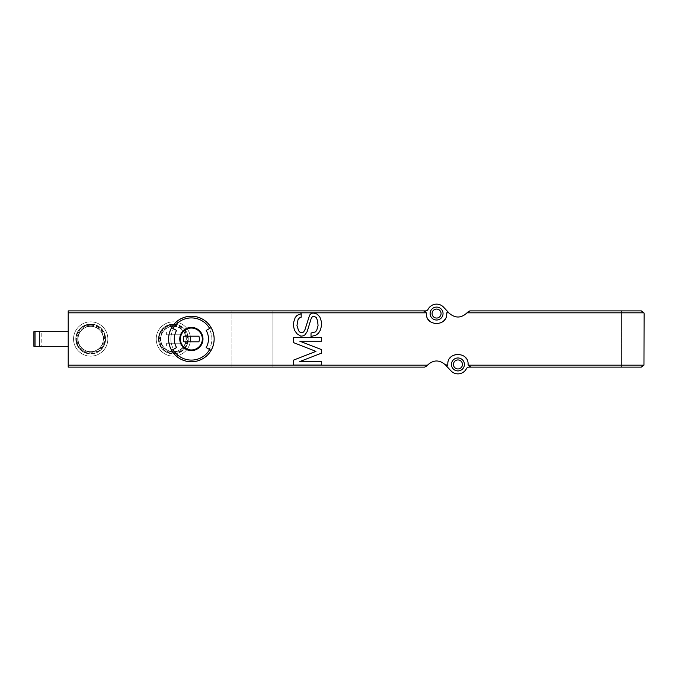 <?xml version="1.0" encoding="UTF-8"?>
<svg xmlns="http://www.w3.org/2000/svg" width="678" height="678" viewBox="0 0 678 678"><rect width="100%" height="100%" fill="white"/><g stroke="black" fill="none" stroke-linecap="round" stroke-linejoin="round"><path stroke-width="0.51" stroke-dasharray="3.39 2.54" d="M68.207 331.686L68.207 346.314L68.207 331.686L33.9 331.686L33.9 346.314L39.527 346.314L39.527 331.686L39.527 346.314L41.214 346.314L41.214 331.686M191.374 316.219C205.188 317.592 212.782 325.186 214.146 338.983C212.782 352.814 205.188 360.416 191.382 361.781C177.568 360.425 169.975 352.831 168.593 339.008C169.949 325.194 177.543 317.592 191.374 316.219M293.447 323.889L293.794 328.101L295.201 331.618L299.769 335.839L303.286 335.839L305.049 334.779L307.151 331.618L311.727 317.211L313.829 316.151L314.889 316.507L316.295 317.558L317.702 321.075L317.702 327.754L316.643 330.567L315.236 331.974L311.024 333.025L311.024 336.542L315.94 335.135L319.804 331.618L321.567 325.287L321.567 322.126L319.804 316.855L318.406 315.101L315.236 313.338L311.371 313.338L309.617 315.101L305.049 329.508L303.642 331.974L302.235 332.669L300.125 332.322L298.015 329.864L296.964 323.889L298.015 319.669L299.422 317.914L301.176 317.211L301.176 313.694L296.964 315.448L295.201 317.558L293.447 323.889M293.447 337.661L293.447 342.585L315.94 351.374L293.447 360.162L293.447 365.078L321.567 365.078L321.567 361.569L299.769 361.569L321.567 353.128L321.567 349.619L299.769 341.178L321.567 341.178L321.567 337.661L293.447 337.661M211.095 350.39A22.781 22.781 0 0 0 211.095 327.61A22.781 22.781 0 0 1 211.095 350.39L206.188 347.551M171.644 327.61A22.781 22.781 0 0 0 171.644 350.39A22.781 22.781 0 0 1 171.644 327.61L173.593 328.737A20.526 20.526 0 0 0 173.593 349.263L171.644 350.39L173.593 349.263A20.526 20.526 0 0 1 173.593 328.737L176.56 330.449M180.119 346.026L166.627 346.026L166.627 343.221L180.119 343.221L180.119 346.026L166.627 346.026L166.627 343.221L180.119 343.221L180.119 346.026M180.119 334.779L166.627 334.779L166.627 331.974L180.119 331.974L180.119 334.779L166.627 334.779L166.627 331.974L180.119 331.974L180.119 334.779M443.556 307.159L449.319 313.321A11.814 11.814 0 0 0 467.591 312.066A2.814 2.814 0 0 1 469.888 310.88L641.286 310.88A2.814 2.814 0 0 1 644.1 313.694L644.1 364.306A2.814 2.814 0 0 1 641.286 367.12L468.964 367.12A2.814 2.814 0 0 0 466.464 368.654A9.56 9.56 0 0 1 450.963 370.841L445.2 364.679A11.814 11.814 0 0 0 426.928 365.934A2.814 2.814 0 0 1 424.631 367.12L231.868 367.12L231.868 310.88L425.555 310.88A2.814 2.814 0 0 0 428.064 309.346A9.56 9.56 0 0 1 443.556 307.159M231.868 310.88L68.207 310.88L68.207 367.12L231.868 367.12L231.868 310.88M173.373 356.153A17.153 17.153 0 0 0 190.526 339A17.153 17.153 0 0 0 173.373 321.847A17.153 17.153 0 0 0 156.22 339A17.153 17.153 0 0 0 173.373 356.153M90.699 356.153A17.153 17.153 0 0 0 107.853 339A17.153 17.153 0 0 0 90.699 321.847A17.153 17.153 0 0 0 73.546 339A17.153 17.153 0 0 0 90.699 356.153M428.276 319.482A10.119 10.119 0 0 1 426.454 313.694A2.814 2.814 0 0 0 423.64 310.88M429.344 320.779A10.119 10.119 0 0 0 443.802 320.787M444.802 319.592A10.119 10.119 0 0 0 446.7 313.694M447.675 311.566A2.814 2.814 0 0 0 446.836 312.821M466.252 358.518A10.119 10.119 0 0 1 468.066 364.306A2.814 2.814 0 0 0 470.879 367.12M465.176 357.221A10.119 10.119 0 0 0 457.997 354.187M457.955 354.187A10.119 10.119 0 0 0 450.726 357.213M449.717 358.408A10.119 10.119 0 0 0 447.827 364.306A2.814 2.814 0 0 1 446.844 366.434M621.607 367.12L621.607 310.88L621.607 367.12M272.92 367.12L272.92 310.88L272.92 367.12M457.947 370.917A6.466 6.466 0 0 0 463.549 361.213A6.466 6.466 0 0 0 452.345 361.213A6.466 6.466 0 0 0 457.947 370.917A6.466 6.466 0 0 0 463.549 361.213A6.466 6.466 0 0 0 452.345 361.213A6.466 6.466 0 0 0 457.947 370.917A6.466 6.466 0 0 0 463.549 361.213A6.466 6.466 0 0 0 452.345 361.213A6.466 6.466 0 0 0 457.947 370.917M436.573 320.016A6.466 6.466 0 0 0 442.175 310.321A6.466 6.466 0 0 0 430.971 310.321A6.466 6.466 0 0 0 436.573 320.016A6.466 6.466 0 0 0 442.175 310.321A6.466 6.466 0 0 0 430.971 310.321A6.466 6.466 0 0 0 436.573 320.016A6.466 6.466 0 0 0 442.175 310.321A6.466 6.466 0 0 0 430.971 310.321A6.466 6.466 0 0 0 436.573 320.016M41.214 346.314L68.207 346.314M90.699 321.847A17.153 17.153 0 0 1 105.556 347.577A17.153 17.153 0 0 1 75.851 347.577A17.153 17.153 0 0 1 90.699 321.847M90.699 326.347A12.653 12.653 0 0 1 101.658 345.331A12.653 12.653 0 0 1 79.741 345.331A12.653 12.653 0 0 1 90.699 326.347A12.653 12.653 0 0 1 101.658 345.331A12.653 12.653 0 0 1 79.741 345.331A12.653 12.653 0 0 1 90.699 326.347M90.699 324.092A14.908 14.908 0 0 1 103.607 346.45A14.908 14.908 0 0 1 77.792 346.45A14.908 14.908 0 0 1 90.699 324.092A14.908 14.908 0 0 1 103.607 346.45A14.908 14.908 0 0 1 77.792 346.45A14.908 14.908 0 0 1 90.699 324.092A14.908 14.908 0 0 1 103.607 346.45A14.908 14.908 0 0 1 77.792 346.45A14.908 14.908 0 0 1 90.699 324.092M173.373 321.847A17.153 17.153 0 0 1 188.23 347.577A17.153 17.153 0 0 1 158.516 347.577A17.153 17.153 0 0 1 173.373 321.847M173.373 326.347A12.653 12.653 0 0 1 184.331 345.331A12.653 12.653 0 0 1 162.415 345.331A12.653 12.653 0 0 1 173.373 326.347A12.653 12.653 0 0 1 184.331 345.331A12.653 12.653 0 0 1 162.415 345.331A12.653 12.653 0 0 1 173.373 326.347M173.373 324.092A14.908 14.908 0 0 1 186.281 346.45A14.908 14.908 0 0 1 160.466 346.45A14.908 14.908 0 0 1 173.373 324.092A14.908 14.908 0 0 1 186.281 346.45A14.908 14.908 0 0 1 160.466 346.45A14.908 14.908 0 0 1 173.373 324.092A14.908 14.908 0 0 1 186.281 346.45A14.908 14.908 0 0 1 160.466 346.45A14.908 14.908 0 0 1 173.373 324.092M171.644 350.39L176.56 347.551M206.188 330.449L209.146 328.737A20.526 20.526 0 0 1 209.146 349.263A20.526 20.526 0 0 0 209.146 328.737L211.095 327.61M198.874 336.186L183.865 336.186A8.017 8.017 0 0 0 183.865 341.814L198.874 341.814A8.017 8.017 0 0 0 198.874 336.186M173.373 326.042A12.958 12.958 0 0 1 184.594 345.475A12.958 12.958 0 0 1 162.152 345.475A12.958 12.958 0 0 1 173.373 326.042M90.699 325.22A13.78 13.78 0 0 1 102.632 345.89A13.78 13.78 0 0 1 78.767 345.89A13.78 13.78 0 0 1 90.699 325.22M90.699 324.66A14.34 14.34 0 0 1 103.124 346.17A14.34 14.34 0 0 1 78.284 346.17A14.34 14.34 0 0 1 90.699 324.66M90.699 324.321A14.679 14.679 0 0 1 103.412 346.339A14.679 14.679 0 0 1 77.987 346.339A14.679 14.679 0 0 1 90.699 324.321M90.699 324.584A14.416 14.416 0 0 1 103.183 346.212A14.416 14.416 0 0 1 78.216 346.212A14.416 14.416 0 0 1 90.699 324.584M90.699 326.042A12.958 12.958 0 0 1 101.92 345.475A12.958 12.958 0 0 1 79.479 345.475A12.958 12.958 0 0 1 90.699 326.042M173.373 325.22A13.78 13.78 0 0 1 185.306 345.89A13.78 13.78 0 0 1 161.44 345.89A13.78 13.78 0 0 1 173.373 325.22M173.373 324.66A14.34 14.34 0 0 1 185.797 346.17A14.34 14.34 0 0 1 160.957 346.17A14.34 14.34 0 0 1 173.373 324.66M173.373 324.321A14.679 14.679 0 0 1 186.086 346.339A14.679 14.679 0 0 1 160.661 346.339A14.679 14.679 0 0 1 173.373 324.321M173.373 324.584A14.416 14.416 0 0 1 185.857 346.212A14.416 14.416 0 0 1 160.889 346.212A14.416 14.416 0 0 1 173.373 324.584"/><path stroke-width="1.02" d="M423.64 310.88L68.207 310.88L68.207 365.179L427.504 365.179C433.25 359.764 439.149 359.594 445.2 364.679L447.683 365.179L447.827 364.306C447.022 351.306 468.896 351.34 468.066 364.306L468.21 365.179L643.964 365.179L644.1 313.694L643.964 312.821L641.286 310.88L469.888 310.88L467.015 312.821C461.277 318.236 455.379 318.406 449.319 313.321L443.556 307.159A9.56 9.56 0 0 0 428.064 309.346A2.814 2.814 0 0 1 425.555 310.88L423.64 310.88L426.318 312.821L426.454 313.694C425.623 326.66 447.505 326.694 446.7 313.694L446.836 312.821A2.814 2.814 0 0 0 446.7 313.694M206.188 330.449A17.103 17.103 0 0 1 206.188 347.551L209.638 349.543A21.086 21.086 0 0 1 173.11 349.543L171.644 350.39A22.781 22.781 0 0 1 191.374 316.219A22.781 22.781 0 0 1 211.095 327.61L206.188 330.449M173.11 349.543L176.56 347.551A17.103 17.103 0 0 1 176.56 330.449L171.644 327.61M211.095 327.61A22.781 22.781 0 0 1 211.095 350.39L209.638 349.543M447.675 311.566L446.836 312.821L448.853 312.821M445.675 365.179L450.963 370.841A9.56 9.56 0 0 0 466.464 368.654A2.814 2.814 0 0 1 468.964 367.12L641.286 367.12L643.964 365.179M447.683 365.179L446.844 366.434M468.21 365.179L470.879 367.12M68.207 365.179L68.207 367.12L424.631 367.12L427.504 365.179M436.573 320.016A6.466 6.466 0 0 0 442.175 310.321A6.466 6.466 0 0 0 430.971 310.321A6.466 6.466 0 0 0 436.573 320.016M428.276 319.482A10.119 10.119 0 0 0 429.344 320.779M443.802 320.787A10.119 10.119 0 0 0 444.802 319.592M457.947 370.917A6.466 6.466 0 0 0 463.549 361.213A6.466 6.466 0 0 0 452.345 361.213A6.466 6.466 0 0 0 457.947 370.917M466.252 358.518A10.119 10.119 0 0 0 465.176 357.221M450.726 357.213A10.119 10.119 0 0 0 449.717 358.408M436.573 318.05A4.5 4.5 0 0 0 440.471 311.304A4.5 4.5 0 0 0 432.683 311.304A4.5 4.5 0 0 0 436.573 318.05M457.947 368.951A4.5 4.5 0 0 0 461.845 362.196A4.5 4.5 0 0 0 454.048 362.196A4.5 4.5 0 0 0 457.947 368.951M68.207 346.314L33.9 346.314L33.9 331.686L68.207 331.686M191.374 328.033A10.967 10.967 0 0 1 200.866 344.483A10.967 10.967 0 0 1 181.874 344.483A10.967 10.967 0 0 1 191.374 328.033A10.967 10.967 0 0 1 200.866 344.483A10.967 10.967 0 0 1 181.874 344.483A10.967 10.967 0 0 1 191.374 328.033A10.967 10.967 0 0 1 200.866 344.483A10.967 10.967 0 0 1 181.874 344.483A10.967 10.967 0 0 1 191.374 328.033M183.865 336.186A8.017 8.017 0 0 0 183.865 341.814L198.874 341.814A8.017 8.017 0 0 0 198.874 336.186L183.865 336.186M211.095 350.39A22.781 22.781 0 0 1 171.644 350.39A22.781 22.781 0 0 0 211.095 350.39M293.794 321.779L293.447 325.991L294.498 330.211L296.964 333.729L300.829 336.186L303.286 335.839L305.049 334.779L307.151 331.618L311.024 318.965L312.431 316.507L313.829 316.151L316.295 317.558L317.702 321.075L318.05 325.643L316.643 330.567L315.236 331.974L311.024 333.025L311.024 336.542L315.94 335.135L318.406 333.373L320.508 329.864L321.567 325.287L321.567 322.126L319.804 316.855L316.999 314.041L313.126 312.99L311.371 313.338L309.617 315.101L305.049 329.508L303.642 331.974L302.235 332.669L300.125 332.322L298.718 330.915L296.964 325.643L298.015 319.669L299.422 317.914L301.176 317.211L301.176 313.694L296.964 315.448L295.201 317.558L293.794 321.779M321.567 337.661L293.447 337.661L293.447 342.585L315.94 351.374L293.447 360.162L293.447 365.078L321.567 365.078L321.567 361.569L299.769 361.569L321.567 353.128L321.567 349.619L299.769 341.178L321.567 341.178L321.567 337.661M68.207 312.821L426.318 312.821M467.015 312.821L643.964 312.821M191.374 327.398A11.602 11.602 0 0 1 201.425 344.805A11.602 11.602 0 0 1 181.323 344.805A11.602 11.602 0 0 1 191.374 327.398M173.11 328.457A21.086 21.086 0 0 1 209.638 328.457M35.027 346.314L35.027 331.686"/></g></svg>
